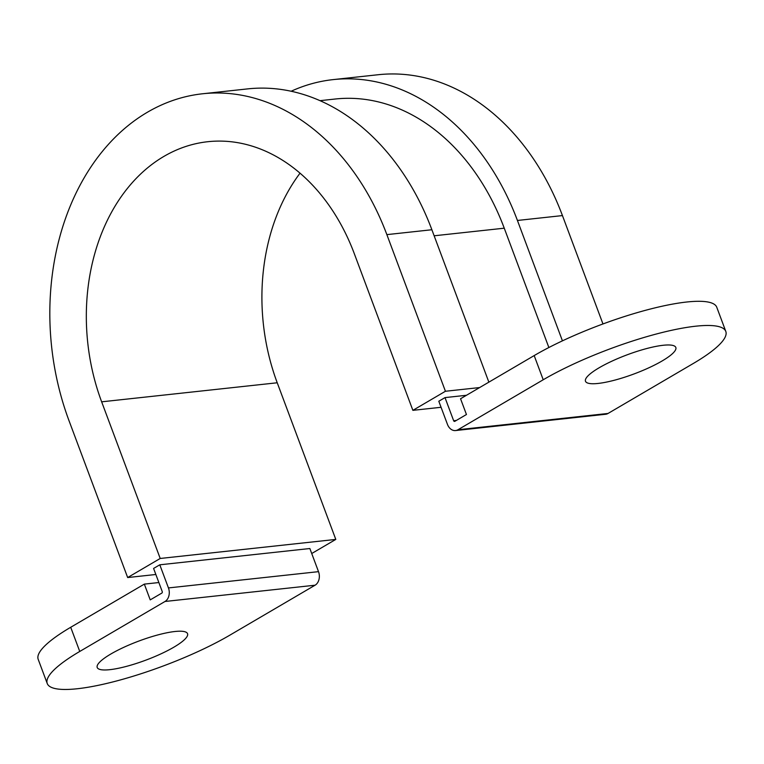 <?xml version="1.0" encoding="UTF-8"?>
<svg xmlns="http://www.w3.org/2000/svg" width="764" height="764" viewBox="0 0 764 764"><rect width="100%" height="100%" fill="white"/><g stroke="black" fill="none" stroke-linecap="round" stroke-linejoin="round"><path stroke-width="1.15" d="M110.866 654.003A48.218 10.161 -20.5 0 1 158.406 634.779A48.218 10.161 -20.5 0 1 187.552 633.7A48.218 10.161 -20.5 0 1 173.896 647.165A48.218 10.161 -20.5 0 1 126.356 666.399A48.218 10.161 -20.5 0 1 97.209 667.478A48.218 10.161 -20.5 0 1 110.866 654.003M599.148 367.771A48.218 10.161 -20.5 0 1 646.678 348.546A48.218 10.161 -20.5 0 1 675.825 347.467A48.218 10.161 -20.5 0 1 662.168 360.933A48.218 10.161 -20.5 0 1 614.638 380.166A48.218 10.161 -20.5 0 1 585.491 381.246A48.218 10.161 -20.5 0 1 599.148 367.771M158.864 582.54L144.339 584.116L150.231 599.883L161.853 593.074A1.146 0.869 -96.2 0 0 162.235 591.565L153.593 568.435L159.791 564.806L168.443 587.927A10.333 7.783 83.8 0 1 165.005 601.478L79.752 651.453A114.81 24.2 159.5 0 0 47.244 683.522A114.81 24.2 159.5 0 0 116.634 680.953A114.81 24.2 159.5 0 0 229.821 635.18L315.074 585.205L165.005 601.478M159.791 564.806L309.859 548.523L318.512 571.653A10.333 7.783 83.8 0 1 315.074 585.205M144.339 584.116L70.708 627.282A114.81 24.2 159.5 0 0 38.2 659.351L47.244 683.522M320.03 100.667L335.262 99.014A215.849 162.656 83.8 0 1 504.25 228.188L548.867 347.524M466.47 395.274L445.011 397.605L453.654 420.735A1.146 0.869 -96.2 0 0 454.819 421.327L466.451 414.518L460.549 398.751L534.179 355.585A114.81 24.2 -20.5 0 1 647.366 309.812A114.81 24.2 -20.5 0 1 716.756 307.233L725.8 331.414A114.81 24.2 159.5 0 0 656.41 333.992A114.81 24.2 159.5 0 0 543.223 379.765L457.97 429.74A10.333 7.783 83.8 0 1 455.545 430.552A10.333 7.783 83.8 0 1 447.456 424.364L438.803 401.243L445.011 397.605M455.545 430.552L605.613 414.269A10.333 7.783 83.8 0 0 608.039 413.458L693.292 363.483A114.81 24.2 159.5 0 0 725.8 331.414M311.731 553.518L335.797 539.413L160.211 558.465L127.664 577.546L69.094 420.907A235.369 177.363 83.8 0 1 202.594 93.771L247.622 88.891A235.369 177.363 83.8 0 1 431.88 229.744L488.864 382.153M202.594 93.771A235.369 177.363 83.8 0 1 386.861 234.624L445.431 391.263L479.649 387.558M160.211 558.465L101.65 401.826A187.142 141.025 83.8 0 1 207.798 141.712A187.142 141.025 83.8 0 1 354.315 253.705L412.875 410.344L445.431 391.263M441.067 407.288L412.875 410.344M335.797 539.413L277.227 382.774A187.142 141.025 83.8 0 1 300.032 173.18M291.151 91.241A235.369 177.363 83.8 0 1 333.161 79.609L378.18 74.729A235.369 177.363 83.8 0 1 562.447 215.582L602.968 323.955M333.161 79.609A235.369 177.363 83.8 0 1 517.429 220.462L562.438 340.849M127.664 577.546L155.856 574.49M70.708 627.282L79.752 651.453M504.25 228.188L434.143 235.79M456.337 420.439L453.654 420.735M318.512 571.653L168.443 587.927M608.039 413.458L457.97 429.74M543.223 379.765L534.179 355.585M386.861 234.624L431.88 229.744M517.429 220.462L562.447 215.582M277.227 382.774L101.65 401.826"/></g></svg>
